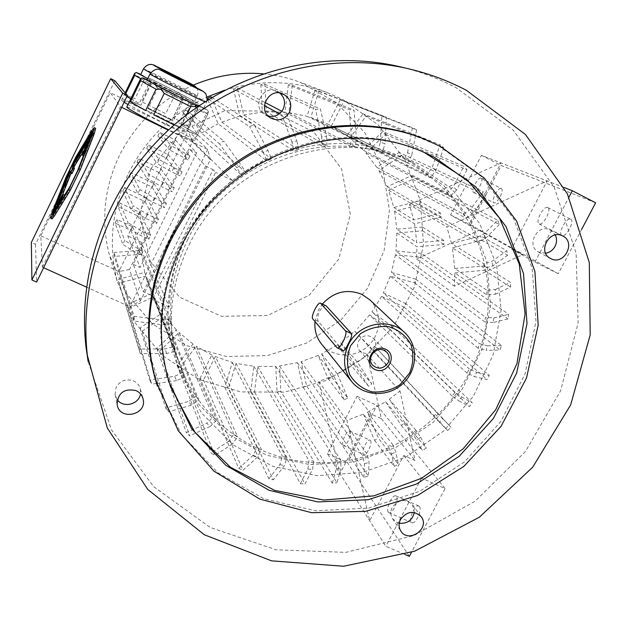 <?xml version="1.0" encoding="UTF-8"?>
<svg xmlns="http://www.w3.org/2000/svg" width="627" height="627" viewBox="0 0 627 627"><rect width="100%" height="100%" fill="white"/><g stroke="black" fill="none" stroke-linecap="round" stroke-linejoin="round"><path stroke-width="0.47" stroke-dasharray="3.13 2.35" d="M79.002 171.696L92.804 136.184L93.925 131.999L76.063 160.692L68.837 175.591L55.058 210.562L53.757 215.233L71.337 187.489L79.002 171.696L77.482 170.983M84.284 149.986L89.183 141.937L83.736 155.919L85.656 152.776L92.671 134.742L72.434 168.075L54.972 212.428L63.061 199.331L64.706 195.122L58.429 205.311L61.807 196.729M71.039 173.232L71.556 171.923L71.956 173.663M95.657 128.339L93.157 131.49L77.176 157.863L67.559 177.692L53.781 212.631C52.307 216.417 51.727 218.502 52.041 218.886M399.242 523.255L397.095 522.573L392.518 518.741C390.378 515.198 390.276 511.42 392.212 507.423C398.662 499.202 405.434 498.34 412.535 504.845L414.353 512.478M545.662 253.269L538.64 252.117C525.504 245.8 537.425 223.126 550.302 230.007L555.318 234.976M268.238 116.089L265.072 114.788C251.074 107.483 262.807 84.143 276.962 91.228L279.869 93.039M154.767 82.498L170.56 90.351L147.635 78.61L154.767 82.498L153.787 83.305L156.852 87.224L146.961 107.476L172.127 119.851L146.961 107.476M140.699 74.566L143.215 75.506L140.761 74.441M149.665 78.328L164.838 85.883L149.665 78.328L148.544 78.947L144.484 79.245L135.001 98.698L124.358 94.552L135.001 98.698M179.925 93.392L164.838 85.883L189.04 98.321L179.925 93.392L179.894 94.544L175.207 94.387L165.771 113.644L141.686 101.778L165.771 113.644M198.312 103.337L189.04 98.321L194.441 101.496L192.356 100.775L198.312 103.337L198.955 104.874L197.262 106.167L187.645 125.706L173.154 117.484L187.645 125.706M197.262 106.167L182.614 98.204L173.154 117.484M182.614 98.204L179.894 94.544M175.207 94.387L151.138 82.419L141.686 101.778M151.138 82.419L148.544 78.947M172.127 119.851L182.002 99.717L186.454 99.544L188.727 102.922L198.328 106.966L188.649 126.623C188.476 126.999 185.224 125.776 178.883 122.955L188.649 126.623M188.727 102.922L178.883 122.955M198.328 106.966L198.955 104.874M186.25 98.157L170.56 90.351L186.25 98.157L186.454 99.544M182.002 99.717L156.852 87.224M140.73 78.649L149.124 83.242L139.265 103.463L130.784 98.839M125.808 93.564L124.977 95.28L126.944 96.409M130.878 98.658L139.265 103.463M149.124 83.242L153.787 83.305M144.484 79.245L133.998 74.723L124.358 94.552M126.881 96.55L124.977 95.28M207.733 110.219L197.866 104.874L203.681 108.314L201.557 107.609L207.733 110.219L208.407 111.849L206.596 113.189L196.439 133.786L181.031 125L196.439 133.786M198.281 106.222L201.557 107.609L198.336 106.175M147.008 79.911L149.594 80.859L147.071 79.77M156.327 83.767L149.594 80.859L172.3 91.714L156.327 83.767L155.135 84.418L150.864 84.747L140.863 105.25L129.742 101.002C130.408 100.822 134.115 102.24 140.863 105.25M197.552 134.805L207.78 114.075L197.826 109.944L187.41 131.09L197.552 134.805C197.434 135.26 194.056 134.021 187.41 131.09M196.235 107.632L197.826 109.944M207.78 114.075L208.407 111.849M186.87 114.514L180.31 127.853L174.149 124.938M174.228 124.867L180.31 127.853M206.596 113.189L191.016 104.685L181.031 125M191.016 104.685L188.139 100.829L183.202 100.657L173.24 120.94L147.886 108.471L173.24 120.94M188.178 99.615L172.3 91.714L197.866 104.874L188.178 99.615L188.139 100.829M183.202 100.657L157.855 88.07L147.886 108.471M157.855 88.07L155.135 84.418M150.864 84.747L139.931 80.084L129.742 101.002M42.409 267.188L120.447 106.731L110.219 92.624L40.786 235.783L42.409 267.188L43.608 267.729M140.424 300.921L129.428 269.516L192.411 141.827L210.398 159.65L140.424 300.921L129.875 306.744L207.694 149.453L188.163 130.918L118.903 271.562L129.875 306.744L86.487 287.119M210.398 159.65L207.694 149.453L168.318 130.173M121.638 107.319L120.447 106.731M129.428 269.516L118.903 271.562L40.786 235.783M192.411 141.827L188.163 130.918L110.219 92.624M124.099 102.256L121.56 100.281C120.564 97.412 187.073 130.447 185.89 132.211C184.573 132.579 174.941 128.41 157.001 119.702L127.994 104.576M126.826 106.974C129.272 107.068 139.5 111.496 157.502 120.251C179.487 131.176 191.862 137.995 194.636 140.707C193.712 141.263 185.067 137.642 168.694 129.836M149.735 379.931L151.734 384.186L128.496 308.304L126.858 304.793L149.735 379.931L174.596 376.31L176.595 380.636L184.918 376.803L148.521 285.356L145.636 276.193L119.059 283.13L140.252 353.628L139.053 349.027L165.301 348.863L174.188 346.48L175.38 351.144L166.492 353.526L140.252 353.628M119.059 283.13L139.053 349.027M118.072 279.344L144.665 272.416L174.188 346.48M145.636 276.193L175.38 351.144M176.595 380.636L156.585 383.489M156.554 383.497L151.734 384.186M128.496 308.304L153.38 297.01L184.918 376.803M182.927 372.477L174.596 376.31M151.765 293.491L126.858 304.793M196.118 396.217L162.448 312.818L139.962 328.062L142.18 331.205L168.404 411.853L165.7 408.067L188.586 401.343L191.321 405.199L198.837 400.073L196.118 396.217L188.586 401.343M139.962 328.062L165.7 408.067M191.321 405.199L168.404 411.853M142.18 331.205L164.65 315.961L198.837 400.073M213.282 416.994L176.344 329.81L156.915 348.471L159.642 351.144L189.675 435.828L186.344 432.614L206.769 423.241L210.139 426.509L216.644 420.27L213.282 416.994L206.769 423.241M156.915 348.471L186.344 432.614M210.139 426.509L189.675 435.828M159.642 351.144L179.063 332.498L216.644 420.27M233.84 434.221L192.983 343.996L177.143 365.439L180.302 367.579L214.81 455.445L210.97 452.906L228.526 441.369L232.413 443.971L237.727 436.831L233.84 434.221L228.526 441.369M177.143 365.439L210.97 452.906M232.413 443.971L214.81 455.445M180.302 367.579L196.133 346.151L237.727 436.831M321.635 353.84L337.451 374.021L354.122 364.546L337.467 344.858L321.635 353.84L331.511 376.772L328.039 378.379L318.148 355.454L301.078 361.685L306.775 386.177L303.092 387.196L297.37 362.688L279.548 365.964L280.872 391.334L277.079 391.718L275.739 366.34L257.658 366.552L254.523 392.055L250.722 391.789L253.849 366.27L236.034 363.394L228.471 388.278L224.772 387.368L232.343 362.453L215.32 356.536L261.42 449.316L257.431 457.13L242.986 470.219L203.477 380.064L200.005 378.512L238.762 468.4L242.986 470.219M215.32 356.536L203.477 380.064M238.762 468.4L253.136 455.265L257.133 447.451L261.42 449.316M200.005 378.512L211.848 354.968L257.133 447.451M236.034 363.394L286.986 457.42L284.407 465.665L273.341 479.788L228.471 388.278M224.772 387.368L268.858 478.73L273.341 479.788M268.858 478.73L279.846 464.583L282.424 456.331L286.986 457.42M232.343 362.453L282.424 456.331M257.658 366.552L313.657 460.97L312.544 469.396L304.965 483.958L254.523 392.055M250.722 391.789L300.357 483.691L304.965 483.958M300.357 483.691L307.849 469.114L308.954 460.688L313.657 460.97M253.849 366.27L308.954 460.688M279.548 365.964L340.665 459.92L341.025 468.283L336.942 482.704L280.872 391.334M277.079 391.718L332.341 483.221L336.942 482.704M332.341 483.221L336.331 468.8L335.962 460.437L340.665 459.92M275.739 366.34L335.962 460.437M301.078 361.685L367.234 454.348L369.044 462.397L368.386 476.112L306.775 386.177M303.092 387.196L363.911 477.39L368.386 476.112M363.911 477.39L364.475 463.69L362.657 455.633L367.234 454.348M297.37 362.688L362.657 455.633M337.451 374.021L347.781 398.082L331.511 376.772M328.039 378.379L344.121 399.783L347.781 398.082M344.121 399.783L333.776 375.73L318.148 355.454M337.467 344.858L351.222 365.557L368.527 386.248L371.858 383.959L357.468 362.249L367.226 354.717L399.995 391.005L415.035 460.555L403.749 455.5L369.671 520.739L346.911 420.411L363.362 414.102L388.309 446.463L392.627 444.433L395.817 451.949L398.419 464.427L378.543 438.383L367.391 412.221L392.627 444.433M354.122 364.546L368.527 386.248M447.709 430.522L451.087 427.285L374.781 346.425L372.007 349.082L447.709 430.522L439.3 422.057L442.748 418.758L437.137 412.919L433.68 416.226L354.796 331.205L340.649 342.687L354.388 363.394L371.858 383.959M340.649 342.687L357.468 362.249M354.388 363.394L351.222 365.557M442.748 418.758L451.087 427.285M374.781 346.425L437.137 412.919M433.68 416.226L439.3 422.057M354.796 331.205L372.007 349.082M452.145 396.013L369.64 314.887L389.822 329.426L392.118 326.353L472.296 402.863L469.482 406.594L458.752 400.747L461.629 396.93L455.022 392.196L452.145 396.013L458.752 400.747M389.822 329.426L469.482 406.594M461.629 396.93L472.296 402.863M392.118 326.353L371.944 311.799L455.022 392.196M467.084 373.128L381.577 296.359L404.149 307.136L405.904 303.727L489.279 375.393L487.108 379.523L474.498 376.615L476.708 372.399L469.294 368.911L467.084 373.128L474.498 376.615M404.149 307.136L487.108 379.523M476.708 372.399L489.279 375.393M405.904 303.727L383.34 292.942L469.294 368.911M478.064 348.197L390.26 276.146L414.588 282.816L415.756 279.172L501.529 345.61L500.072 350.023L486.074 350.321L487.555 345.822L479.553 343.682L478.064 348.197L486.074 350.321M414.588 282.816L500.072 350.023M487.555 345.822L501.529 345.61M415.756 279.172L391.428 272.486L479.553 343.682M484.749 321.902L395.433 254.813L420.811 257.141L421.352 253.363L508.685 314.323L507.98 318.9L493.128 322.599L493.841 317.928L485.463 317.223L484.749 321.902L493.128 322.599M420.811 257.141L507.98 318.9M493.841 317.928L508.685 314.323M421.352 253.363L395.958 251.019L485.463 317.223M443.853 240.454L422.496 227.021L422.614 230.83L396.907 232.962L416.931 246.756L443.955 244.467L443.853 240.454L416.806 242.735L414.58 223.886L441.181 216.903L440.381 212.984L413.765 219.959L409.345 204.653L446.847 226.864L547.167 180.921L511.593 249.021L522.816 254.633L454.403 286.241L454.873 272.902L486.913 294.972L495.416 294.196L495.33 289.494L486.818 290.27L486.913 294.972M422.614 230.83L443.955 244.467M422.496 227.021L396.773 229.145L416.806 242.735M416.618 129.867L412.425 127.704L340.249 99.724L416.618 129.867L411.837 154.814L407.574 152.651L403.396 160.841L407.66 162.996L331.385 125.972L346.864 135.651L363.064 113.73L366.121 116.073L349.937 137.979L363.346 150.214L382.846 131.49L385.425 134.327L365.933 153.035L376.898 167.417L399.054 152.392L401.068 155.637L378.935 170.646L387.141 186.705L411.241 175.772L412.652 179.314L388.575 190.24L393.819 207.49L419.11 200.899L419.878 204.629L394.61 211.228L414.58 223.886M419.878 204.629L441.181 216.903M393.819 207.49L413.765 219.959M419.11 200.899L440.381 212.984M387.141 186.705L475.65 237.954L483.668 234.271L497.658 220.21L411.241 175.772M412.652 179.314L499.311 224.505L497.658 220.21M499.311 224.505L485.361 238.628L477.351 242.312L475.65 237.954M388.575 190.24L477.351 242.312M376.898 167.417L463.322 214.152L470.72 209.112L483.229 191.799L399.054 152.392M401.068 155.637L485.627 195.742L483.229 191.799M485.627 195.742L473.173 213.102L465.783 218.141L463.322 214.152M378.935 170.646L465.783 218.141M363.346 150.214L446.855 192.92L453.392 186.65L463.855 166.374L382.846 131.49M385.425 134.327L466.943 169.831L463.855 166.374M466.943 169.831L456.542 190.146L450.014 196.408L446.855 192.92M365.933 153.035L450.014 196.408M346.864 135.651L426.689 174.949L432.144 167.613L440.036 144.759L363.064 113.73M366.121 116.073L443.728 147.619L440.036 144.759M443.728 147.619L435.906 170.497L430.451 177.817L426.689 174.949M349.937 137.979L430.451 177.817M407.574 152.651L412.425 127.704M340.249 99.724L327.921 124.224L403.396 160.841M407.66 162.996L411.837 154.814M331.385 125.972L343.706 101.496M382.29 152.471L310.835 117.421L318.837 91.087L315.091 89.959L386.397 117.21L385.041 143.669L380.401 142.298L377.65 151.099L382.29 152.471L385.041 143.669M318.837 91.087L386.397 117.21M380.401 142.298L381.827 115.83M315.091 89.959L307.089 116.308L377.65 151.099M355.117 146.624L288.906 112.641L292.276 85.248L288.342 84.802L349.184 109.607L353.989 110.148L356.324 137.478L351.449 136.952L350.25 146.107L355.117 146.624L356.324 137.478M292.276 85.248L353.989 110.148M351.449 136.952L349.184 109.607M288.342 84.802L284.987 112.202L350.25 146.107M264.837 84.222L320.413 108.988L326.589 136.506L321.643 136.858L322.051 146.075L326.988 145.715L266.279 111.81L264.837 84.222L260.856 84.48L279.603 93M280.073 93.211L315.53 109.317L320.413 108.988M321.643 136.858L315.53 109.317M260.856 84.48L262.313 112.084L322.051 146.075M326.988 145.715L326.589 136.506M281.821 111.277L286.751 113.855L296.798 140.848L291.939 142.07L293.961 151.052L298.82 149.829L243.684 115.007L237.421 88.093L233.518 89.058L264.359 105.61M279.438 113.706L281.946 115.055L286.751 113.855M237.421 88.093L264.955 102.467M291.939 142.07L281.946 115.055M233.518 89.058L239.804 115.971L293.961 151.052M298.82 149.829L296.798 140.848M208.705 99.403L249.577 126.685L254.139 124.648L267.933 150.409L263.324 152.479L266.914 160.935L271.522 158.866L267.933 150.409M211.942 97.428L254.139 124.648M263.324 152.479L249.577 126.685M207.223 98.415L207.451 98.948M207.874 99.92L218.172 123.785L266.914 160.935M210.923 96.777L221.848 122.147L271.522 158.866M144.665 272.416L141.694 254.147L170.583 323.869L161.405 324.708L134.429 321.095L114.247 256.427L113.949 252.493L134.076 316.29L134.429 321.095M141.694 254.147L114.247 256.427M134.076 316.29L161.061 319.833L170.246 319.002L170.583 323.869M113.949 252.493L141.412 250.228L170.246 319.002M246.011 172.574L201.486 133.018L186.219 110.015L182.849 112.28L219.505 143.857L223.667 141.051L240.964 164.917L236.747 167.754L241.81 175.411L246.011 172.574L240.964 164.917M186.219 110.015L223.667 141.051M236.747 167.754L219.505 143.857M182.849 112.28L198.132 135.275L241.81 175.411M187.653 239.702C225.069 159.94 330.445 122.978 404.407 161.327C481.144 196.964 510.112 296.438 470.752 370.196C442.521 425.811 382.204 463.188 320.444 462.734C258.755 462.248 200.718 422.919 179.447 363.77C165.363 322.458 168.099 281.108 187.653 239.702M390.26 276.146L383.34 292.942M395.433 254.813L391.428 272.486M396.907 232.962L395.958 251.019M409.345 204.653L500.973 162.926L468.769 225.085L479.091 230.25L416.563 258.967L416.931 246.756M416.563 258.967L454.403 286.241M454.873 272.902L484.397 270.292L484.303 265.911L454.763 268.505L486.818 290.27M454.763 268.505L452.451 247.9L484.444 268.184L483.535 263.583L491.929 261.334L506.804 250.706L480.69 235.877L451.581 243.605L483.535 263.583M451.581 243.605L446.847 226.864M310.835 117.421L327.921 124.224M288.906 112.641L307.089 116.308M266.279 111.81L284.987 112.202M243.684 115.007L262.313 112.084M221.848 122.147L239.804 115.971M201.486 133.018L218.172 123.785M141.412 250.228L141.216 242.179L169.227 307.128C170.952 256.318 191.972 214.089 232.303 180.435L191.501 140.197L198.132 135.275M162.448 312.818L153.38 297.01M176.344 329.81L164.65 315.961M192.983 343.996L179.063 332.498M211.848 354.968L196.133 346.151M367.226 354.717L381.326 418.617L370.949 413.922L339.991 473.698L318.735 381.435L333.776 375.73M318.735 381.435L346.911 420.411M367.391 412.221L385.636 401.789L412.205 433.194L416.681 439.966L420.607 437.262L416.14 430.49L412.205 433.194M385.636 401.789L401.249 425.372L404.901 422.864L389.304 399.274L416.14 430.49M389.304 399.274L399.995 391.005M369.64 314.887L357.578 328.54M381.577 296.359L371.944 311.799M394.61 211.228L396.773 229.145M452.451 247.9L481.536 240.172L480.69 235.877M363.362 414.102L374.546 440.264L378.543 438.383M173.569 143.622L187.975 159.916L169.298 149.798L171.249 145.825L159.634 132.305L175.356 139.978L173.569 143.622L157.839 135.957L169.298 149.798M175.356 139.978L189.95 155.919L187.975 159.916M130.886 230.399L141.012 255.064L137.101 253.253L122.782 244.381L124.71 240.47L116.904 219.442L132.65 226.809L130.886 230.399L115.141 223.047L122.782 244.381M132.65 226.809L142.948 251.129L141.012 255.064M137.956 216.017L148.787 239.302L140.487 235.431L126.113 226.668L128.041 222.742L119.961 203.101L139.727 212.412L137.956 216.017L118.189 206.714L126.113 226.668M139.727 212.412L150.739 235.36L148.787 239.302M145.049 201.604L156.585 223.502L145.621 218.345L131.192 209.7L133.128 205.758L124.616 187.457L146.82 197.991L145.049 201.604L122.837 191.078L131.192 209.7M146.82 197.991L158.537 219.552L156.585 223.502M152.149 187.16L164.407 207.662L152.432 201.988L137.924 193.453L139.868 189.503L130.8 172.48L153.928 183.539L152.149 187.16L129.021 176.116L137.924 193.453M153.928 183.539L166.359 203.697L164.407 207.662M159.274 172.676L172.245 191.784L161.288 186.548L146.694 178.123L148.638 174.165L138.865 158.365L161.061 169.055L159.274 172.676L137.078 162.009L146.694 178.123M161.061 169.055L174.204 187.81L172.245 191.784M166.414 158.169L180.098 175.866L171.806 171.876L157.126 163.545L159.078 159.587L148.45 144.955L168.201 154.532L166.414 158.169L146.663 148.607L157.126 163.545M168.201 154.532L182.065 171.884L180.098 175.866M196.682 152.8L140.04 267.455L127.759 235.909L178.068 133.622L196.682 152.8L189.903 149.492L133.253 264.328L143.411 291.782L150.841 295.168L213.07 169.69L215.641 172.339L152.533 299.518L150.841 295.168M564.151 187.536L481.434 155.308L450.641 214.959L468.769 225.085M450.641 214.959L470.477 224.881L558.281 273.725L581.597 229.482M511.593 249.021L534.917 262.062L558.281 273.725M479.091 230.25L522.816 254.633M481.089 178.201C478.087 176.469 470.399 191.306 473.659 192.52C476.575 194.456 484.428 179.424 481.128 178.217L481.089 178.201M534.917 262.062L568.987 197.121M595.65 202.811L501.232 165.528L470.477 224.881M481.434 155.308L501.232 165.528M547.7 207.529C543.727 205.319 534.839 222.256 539.087 223.917C542.951 226.402 552.073 209.206 547.763 207.561L547.7 207.529M501.279 188.515L501.318 188.539C504.751 189.816 496.897 204.77 493.857 202.772C490.471 201.486 498.144 186.728 501.279 188.515M570.523 219.223L570.586 219.254C575.061 220.986 565.946 238.08 561.925 235.509C557.513 233.769 566.385 216.926 570.523 219.223M189.135 244.82C227.891 162.275 336.73 123.699 413.389 162.832L451.236 188.335L479.631 223.416L496.6 265.096L501.122 310.044L493.12 354.835L473.385 396.193L443.477 431.149L405.575 457.216L362.414 472.46L317.082 475.658L272.933 466.378L233.346 445.052L201.526 413.044L180.231 372.65C165.99 330.076 168.961 287.464 189.135 244.82M407.973 160.293L444.167 185.945L471.073 220.665L486.834 261.545L490.533 305.373L482.132 348.855L462.436 388.842L432.967 422.504L395.856 447.451L353.738 461.872L309.62 464.599L266.726 455.241L228.299 434.26L197.427 402.996L176.743 363.66C162.808 321.988 165.685 280.308 185.38 238.636C223.212 157.98 329.536 120.329 404.587 158.623L407.973 160.293M381.326 418.617L415.035 460.555M370.949 413.922L357.045 396.288L327.396 453.729L385.793 546.282L404.995 554.487M403.749 455.5L421.571 478.103L445.076 488.543L411.461 552.332M357.045 396.288L376.976 405.356L445.076 488.543M343.04 445.186C340.869 442.591 347.24 429.323 349.803 431.094C352.946 432.269 346.229 447.443 343.408 445.531L343.04 445.186M421.571 478.103L385.793 546.282M409.345 556.345L347.35 462.53L376.976 405.356M327.396 453.729L347.35 462.53M388.278 512.102C385.503 508.693 392.627 493.715 395.95 495.957C400.018 497.548 392.541 515.065 388.826 512.612L388.278 512.102M370.486 440.499C372.838 443.046 366.434 456.425 363.762 454.567L363.37 454.214C361.081 451.573 367.43 438.351 370.11 440.178L370.486 440.499M419.494 506.522C422.504 509.845 415.356 524.979 411.876 522.628L411.296 522.103C408.373 518.639 415.466 503.732 418.938 506.036L419.494 506.522M232.303 180.435L215.641 172.339M191.501 140.197L178.068 133.622M143.411 291.782L205.656 166.084L189.903 149.492M205.656 166.084L213.07 169.69M141.216 242.179L127.759 235.909M169.227 307.128L152.533 299.518M133.253 264.328L140.04 267.455M166.492 353.526L165.301 348.863M253.136 455.265L257.431 457.13M279.846 464.583L284.407 465.665M307.849 469.114L312.544 469.396M336.331 468.8L341.025 468.283M364.475 463.69L369.044 462.397M374.546 440.264L394.203 466.417L391.507 453.979L388.309 446.463M394.203 466.417L398.419 464.427M391.507 453.979L395.817 451.949M404.901 422.864L426.242 447.991L422.386 450.641L416.681 439.966M401.249 425.372L422.386 450.641M420.607 437.262L426.242 447.991M484.303 265.911L510.488 282.385L510.558 287.001L495.416 294.196M484.397 270.292L510.558 287.001M495.33 289.494L510.488 282.385M481.536 240.172L507.674 255.236L506.804 250.706M507.674 255.236L492.83 265.934L484.444 268.184M492.83 265.934L491.929 261.334M485.361 238.628L483.668 234.271M473.173 213.102L470.72 209.112M456.542 190.146L453.392 186.65M435.906 170.497L432.144 167.613M161.061 319.833L161.405 324.708M146.663 148.607L148.45 144.955M182.065 171.884L159.078 159.587M173.773 167.879L171.806 171.876M137.078 162.009L138.865 158.365M174.204 187.81L163.247 182.567L148.638 174.165M163.247 182.567L161.288 186.548M129.021 176.116L130.8 172.48M166.359 203.697L154.391 198.007L139.868 189.503M154.391 198.007L152.432 201.988M122.837 191.078L124.616 187.457M158.537 219.552L147.58 214.379L133.128 205.758M147.58 214.379L145.621 218.345M118.189 206.714L119.961 203.101M150.739 235.36L142.431 231.473L128.041 222.742M142.431 231.473L140.487 235.431M115.141 223.047L116.904 219.442M142.948 251.129L139.045 249.319L124.71 240.47M139.045 249.319L137.101 253.253M157.839 135.957L159.634 132.305M189.95 155.919L171.249 145.825M186.047 154.015L184.072 158.02M224.905 90.131C259.664 79.551 293.601 80.303 326.722 92.388L342.585 99.403L378.481 125.134L405.042 159.909L420.372 200.703L423.507 244.177L414.455 286.923L394.062 325.719L363.981 357.664L326.479 380.393L284.344 392.149L240.737 391.906L199.025 379.476L162.542 355.595L134.39 321.917L117.108 281.014C108.095 244.412 111.888 208.525 128.488 173.35C145.919 138.81 172.174 113.33 207.263 96.911M262.917 73.814C275.715 74.95 288.052 77.748 299.941 82.192L336.378 102.577L364.789 132.618L382.901 169.509L389.445 210.021L384.085 250.753L367.446 288.396L340.97 319.974L306.791 342.977L267.627 355.548L226.598 356.559L187.05 345.759L152.314 323.822L125.478 292.362L109.09 253.935C100.845 220.469 104.262 187.716 119.342 155.692C135.636 123.378 160.316 99.842 193.398 85.092M150.731 168.867L181.109 131.349L224.623 110.705L272.134 111.104L313.876 132.117L341.637 169.071L350.344 214.371L338.737 259.21L309.283 295.152L267.564 315.499L221.362 316.306L179.463 297.104L150.198 261.185L139.766 215.374L150.731 168.867M114.843 80.726L35.496 244.358L31.35 242.469M35.496 244.358L36.632 282.072M403.482 67.606C422.002 72.277 439.558 78.978 456.15 87.717L513.215 130.142L554.119 187.05L576.119 253.159L578.141 322.866L560.648 390.692L525.402 451.573L475.235 501.083L413.891 535.583L345.845 552.363L276.154 549.793L210.241 527.503L153.623 486.615L111.488 429.848L88.133 361.575M423.985 138.951L438.195 145.488L481.763 176.806L513.827 219.042L532.237 268.575L535.975 321.471L525.128 373.739L500.746 421.618L464.725 461.746L419.667 491.286L368.747 508.089L315.569 510.762L264.022 498.841L218.055 472.836L181.438 434.386L157.408 386.193M117.296 399.72L115.039 394.563L116.152 387.141C120.282 380.573 126.035 378.489 133.426 380.895C137.062 382.588 139.366 385.323 140.362 389.093L140.495 393.889M170.857 387.423L168.663 380.879C155.096 335.516 158.992 290.332 180.341 245.337C222.319 156.013 338.745 112.578 423.053 151.969L424.424 152.573M358.636 340.876C362.955 334.99 367.877 334.128 373.394 338.282C375.887 341.26 376.286 344.607 374.601 348.314C370.142 354.302 365.157 355.086 359.639 350.665C357.335 347.719 356.998 344.45 358.636 340.876M343.149 350.634L318.336 321.455L312.74 318.845M325.954 305.757C324.135 305.404 321.988 307.23 319.519 311.243C317.568 316.18 317.176 319.59 318.336 321.455M369.773 299.8C382.337 311.721 381.451 333.83 368.096 346.049C354.945 358.495 332.827 357.798 321.831 344.427M315.036 321.588L318.477 310.051L322.364 304.071M84.747 152.345L85.656 152.776M91.761 134.303L92.671 134.742M71 167.393L72.434 168.075M54.228 212.083L54.972 212.428M62.292 198.978L63.061 199.331M56.955 204.621L58.429 205.311M70.114 171.242L71.556 171.923M87.709 141.232L89.183 141.937M149.908 73.955C148.458 72.27 207.161 101.707 206.604 102.373L204.927 101.793M143.45 68.915C142.094 67.379 197.803 95.312 197.207 95.868C198.908 97.295 165.904 81.071 150.519 72.897M342.883 350.407L336.84 347.617M91.691 130.784L93.157 131.49M75.742 157.181L77.176 157.863M66.125 177.018L67.559 177.692M52.323 211.957L53.781 212.631M91.323 135.471L92.804 136.184M69.816 186.775L71.337 187.489M53.898 212.6L55.388 213.29M54.134 210.131L55.058 210.562M67.935 175.16L68.837 175.591M75.279 160.316L76.063 160.692M392.518 518.741L400.818 531.022M412.535 504.845L421.109 516.562M538.64 252.117L550.498 258.465M550.302 230.007L562.458 235.854M265.072 114.788L270.903 118.135M276.962 91.228L283.098 94.003M118.581 281.351L139.672 351.465M148.521 285.356L179.447 363.77M327.702 124.115L404.407 161.327M413.389 162.832L404.587 158.623M180.231 372.65L176.743 363.66M388.826 512.612L411.876 522.628M395.95 495.957L418.938 506.036M343.408 445.531L363.762 454.567M349.803 431.094L370.11 440.178M539.087 223.917L561.925 235.509M547.763 207.561L570.586 219.254M473.659 192.52L493.857 202.772M481.128 178.217L501.318 188.539M326.722 92.388L299.941 82.192M117.108 281.014L109.09 253.935M207.811 113.996L194.636 140.707M207.31 100.281L203.681 108.314M125.181 92.827L121.56 100.281M198.398 106.809L185.89 132.211M196.517 87.741C198.234 90.374 198.469 93.086 197.207 95.868L194.441 101.496M424.957 152.8L423.053 151.969M169.345 382.823L168.663 380.879M386.726 352.155L373.394 338.282M372.61 365.204L359.639 350.665M404.995 332.866L404.391 332.302M115.039 394.563L117.139 404.564M140.362 389.093L142.838 398.121M92.451 131.294L93.925 131.999M52.307 214.567L53.757 215.233"/><path stroke-width="0.94" d="M70.498 172.974L72.92 167.973L72.513 166.288L87.709 141.232L82.247 155.214L84.159 152.063L91.197 134.037L71 167.393L53.499 211.746L61.564 198.634L63.217 194.425L56.955 204.621L70.114 171.242L70.498 172.974L71.956 173.663L74.378 168.663L73.955 166.97L84.284 149.986M61.807 196.729L71.039 173.232M110.713 78.689L31.35 242.469L31.899 279.948L122.696 93.125L110.713 78.689L114.843 80.726L127.414 95.445L122.696 93.125M50.599 218.22L52.041 218.886L54.196 216.315L70.146 190.537L80.389 169.447L94.191 133.904L95.672 128.347L94.199 127.634L91.691 130.784L75.742 157.181L66.125 177.018L52.323 211.957C50.842 215.735 50.254 217.82 50.56 218.204L52.707 215.625L68.617 189.824L78.861 168.726L92.71 133.19L94.199 127.634M400.512 519.469C398.537 523.553 398.639 527.401 400.818 531.022C408.483 543.781 430.349 528.577 421.281 516.805C414.039 510.174 407.119 511.06 400.512 519.469M414.353 512.478C412.284 520.292 407.252 523.882 399.242 523.255M550.765 258.606C564.151 266.005 576.542 241.967 562.458 235.854C549.307 228.831 537.088 252.023 550.498 258.465L550.765 258.606M555.318 234.976C557.035 238.699 556.941 242.508 555.02 246.403C552.889 250.204 549.769 252.493 545.662 253.269M289.415 112.351C292.417 104.364 290.317 98.243 283.098 94.003C268.615 86.753 256.576 110.658 270.903 118.135C278.615 121.52 284.783 119.592 289.415 112.351M279.869 93.039C284.65 97.593 285.74 102.961 283.145 109.153C279.728 114.984 274.759 117.296 268.238 116.089M147.635 78.61L145.605 77.513L147.635 78.618M140.761 74.441L136.6 72.622L145.605 77.513L140.683 74.589L143.45 68.915C147.047 63.938 151.319 63.084 156.256 66.329L191.219 83.9C194.472 85.656 196.235 86.941 196.517 87.741M140.73 78.649L134.672 75.334L125.808 93.564M126.944 96.409L130.878 98.658M134.068 74.542L134.962 73.046L136.6 72.622M134.962 73.046L134.672 75.334M130.784 98.839L126.881 96.55M198.336 106.175L178.671 96.699L198.281 106.222M162.017 88.415L178.671 96.699L152.267 83.101L162.017 88.415L160.982 89.277L164.219 93.423L153.756 114.812L174.228 124.867M147.071 79.77L142.697 77.881L152.267 83.101L147.008 79.911M186.87 114.514L190.765 106.598L195.444 106.394L195.224 104.928M195.444 106.394L196.235 107.632M190.765 106.598L164.219 93.423M139.97 79.982L140.965 78.328L140.683 80.765L130.424 101.817L145.613 110.564L130.424 101.817M142.697 77.881L140.965 78.328M140.683 80.765L156.045 89.206L145.613 110.564M156.045 89.206L160.982 89.277M174.149 124.938L153.756 114.812M86.487 287.119L43.608 267.729M168.318 130.173L121.638 107.319M127.994 104.576L124.099 102.256M168.694 129.836C149.046 120.408 127.751 108.879 126.889 107.248L126.826 106.974M279.603 93L280.073 93.211M264.359 105.61L279.438 113.706M264.955 102.467L281.821 111.277M207.459 98.572L208.705 99.403M207.451 98.314L210.923 96.777L211.942 97.428M207.451 98.948L207.874 99.92M581.597 229.482L595.65 202.811L572.341 190.733L564.151 187.536M568.987 197.121L572.341 190.733M411.461 552.332L409.345 556.345L404.995 554.487M207.263 96.911L224.905 90.131M193.398 85.092C215.86 75.577 239.028 71.823 262.917 73.814M127.414 95.445L36.632 282.072L31.899 279.948M466.449 90.343L525.473 134.507L567.38 193.814L589.302 262.611L590.195 334.928L570.648 404.917L532.652 467.24L479.302 517.259L414.682 551.188L343.62 566.252L271.554 560.844L204.316 534.76L147.76 489.428L107.311 428.022L87.372 355.501C78.297 275.253 111.238 188.594 174.643 131.356C238.213 74.323 327.78 50.756 406.5 68.319C427.669 73.1 447.654 80.436 466.449 90.343M88.133 361.575L85.946 346.559C77.082 268.105 109.216 183.507 171.077 127.657C233.111 72.011 320.546 49.016 397.51 66.188L403.482 67.606M135.973 390.566C124.122 388.223 117.852 392.894 117.139 404.564C119.404 421.14 147.494 414.988 143.066 398.937C142.055 395.088 139.688 392.29 135.973 390.566M157.408 386.193L155.222 378.959C135.84 310.2 159.767 228.871 216.401 177.896C273.051 126.928 356.355 111.763 422.567 138.379L423.985 138.951M140.495 393.889C139.139 404.399 123.331 408.404 117.296 399.72M434.519 157.322L475.736 186.822L506.083 226.7L523.506 273.544L527.009 323.603L516.664 373.073L493.457 418.374L459.207 456.276L416.399 484.075L368.088 499.727L317.732 501.929L269.061 490.275L225.822 465.297L191.572 428.602L169.345 382.823C155.715 337.248 159.634 291.861 181.093 246.646C223.275 156.891 340.273 113.228 424.957 152.8L434.519 157.322M424.424 152.573L467.193 179.91L499.554 218.18L519.242 264.038L525.089 313.751L516.985 363.503L495.785 409.627L463.165 448.822L421.556 478.283L373.935 495.839L323.728 500.056L274.642 490.392L230.477 467.256L194.832 432.097L170.857 387.423M440.17 146.295L484.31 178.123L516.624 221.096L534.917 271.475L538.17 325.17L526.508 378.065L501.075 426.289L463.855 466.378L417.59 495.463L365.604 511.358L311.65 512.706L259.766 499.1L214.034 471.206L178.303 430.82L155.841 380.887C136.373 311.823 160.418 230.101 217.334 178.875C274.258 127.657 357.97 112.413 424.471 139.147L440.17 146.295M388.129 362.735C389.892 358.887 389.485 355.423 386.906 352.335L384.257 350.415C375.808 345.939 366.043 358.346 372.61 365.204C378.324 369.773 383.497 368.95 388.129 362.735M385.597 349.223C398.208 355 387.596 375.471 375.087 369.562C362.414 363.856 373.041 343.228 385.597 349.223M320.648 303.327L320.452 303.17C318.022 301.383 310.467 316.745 312.74 318.845L337.122 347.844C339.959 349.976 348.204 333.156 345.453 330.813L320.648 303.327L325.954 305.757M350.673 345.618L360.415 333.776C369.334 328.07 378.873 325.734 389.038 326.745C398.6 329.896 405.881 335.758 410.881 344.317C413.883 353.832 413.467 363.401 409.65 373.01L400.002 384.696C391.217 390.347 381.78 392.721 371.701 391.812C362.147 388.795 354.811 383.034 349.678 374.531C346.543 365.008 346.872 355.368 350.673 345.618M337.216 347.891L343.149 350.634C344.294 350.814 345.971 348.565 348.173 343.894C351.034 338.792 352.147 335.374 351.496 333.635L326.244 305.952M348.588 344.372C358.691 323.109 389.594 316.925 404.995 332.866C418.883 346.033 417.543 370.659 402.424 384.03C387.533 397.667 362.947 396.374 351.355 381.138C343.377 369.875 342.46 357.617 348.588 344.372M322.364 304.071C333.776 291.743 346.958 288.506 361.904 294.369L369.773 299.8L404.391 332.302M321.831 344.427L321.134 343.572C316.314 337.154 314.284 329.833 315.036 321.588M91.323 135.471L92.451 131.294L90.578 133.637L74.629 160.01L67.402 174.917L53.593 209.88L52.276 214.552L69.816 186.775L77.482 170.983L91.323 135.471M84.159 152.063L84.747 152.345M82.247 155.214L83.415 155.77M91.197 134.037L91.761 134.303M53.499 211.746L54.228 212.083M61.564 198.634L62.292 198.978M63.217 194.425L64.675 195.107M72.92 167.973L74.378 168.663M72.513 166.288L73.955 166.97M204.927 101.793C196.588 98.337 151.131 75.381 150.033 74.072L146.984 79.942M161.17 70.302C158.474 68.453 199.394 88.94 202.662 91.064C206.636 93.556 163.694 72.074 161.17 70.302M150.519 72.897L143.45 68.915M154.109 65.451C151.679 63.789 190.553 83.258 193.477 85.162C197.05 87.404 156.358 67.034 154.109 65.451M351.496 333.635L345.453 330.813M92.71 133.19L94.191 133.904M52.707 215.625L54.196 216.315M68.617 189.824L70.146 190.537M78.861 168.726L80.389 169.447M90.578 133.637L91.793 134.225M53.593 209.88L54.134 210.131M67.402 174.917L67.935 175.16M74.629 160.01L75.279 160.316M140.252 79.394L126.795 107.045M149.908 73.955C153.615 69.816 156.805 68.359 159.501 69.597L203.085 91.291L205.946 93.893L207.31 100.281M134.327 74.017L125.181 92.827M406.5 68.319L397.51 66.188M87.372 355.501L85.946 346.559M424.471 139.147L422.567 138.379M155.841 380.887L155.222 378.959M326.032 305.796L320.452 303.17M351.355 381.138L321.134 343.572M142.838 398.121L143.066 398.937"/></g></svg>
